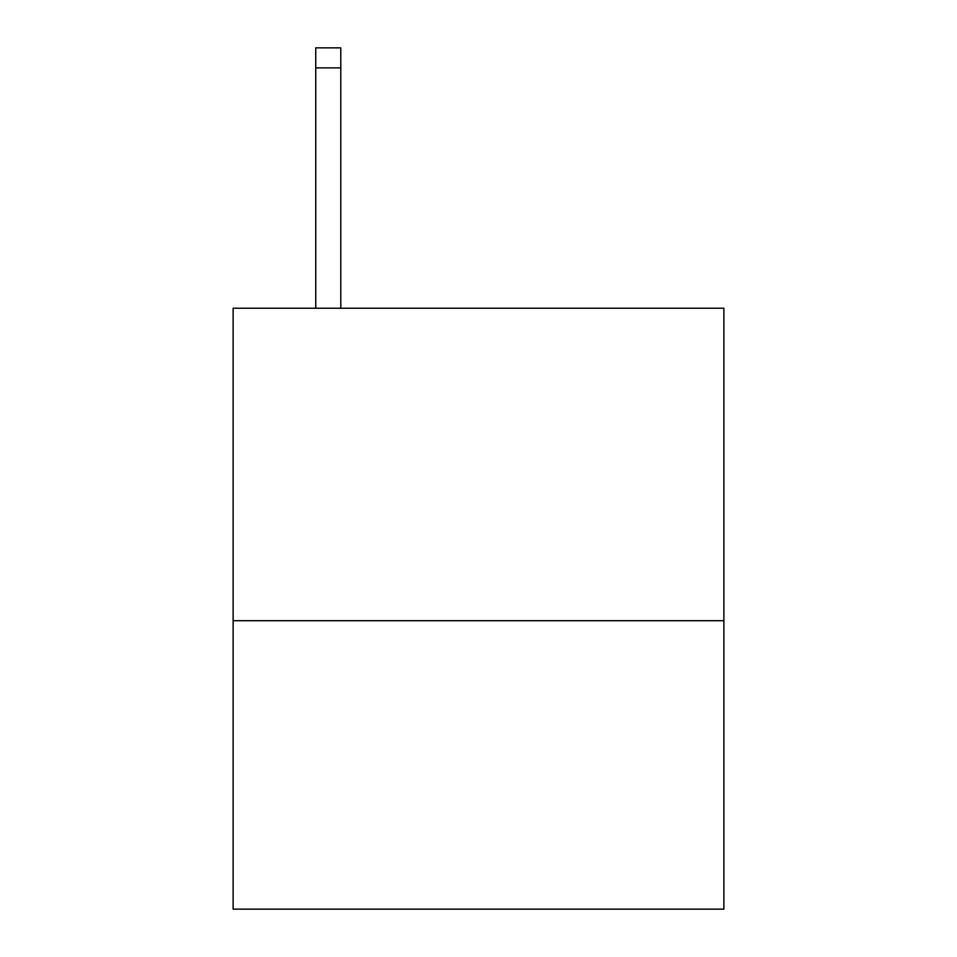 <?xml version="1.0" encoding="UTF-8"?>
<svg xmlns="http://www.w3.org/2000/svg" width="957" height="957" viewBox="0 0 957 957"><rect width="100%" height="100%" fill="white"/><g stroke="black" fill="none" stroke-linecap="round" stroke-linejoin="round"><path stroke-width="1.44" d="M723.875 620.71L723.875 308.238L233.125 308.238L233.125 909.15L723.875 909.15L723.875 620.71L233.125 620.71M340.788 308.238L340.788 67.875L315.75 67.875L315.75 47.85L340.788 47.85L340.788 67.875M315.75 308.238L315.75 67.875"/></g></svg>
